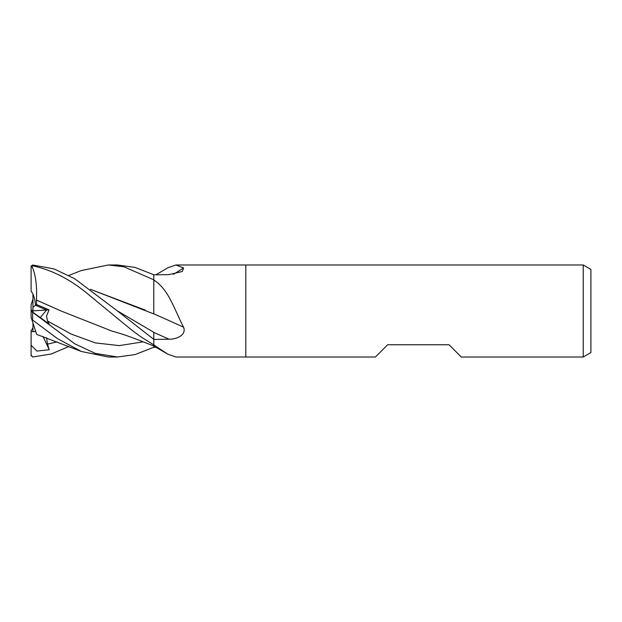 <?xml version="1.0" encoding="UTF-8"?>
<svg xmlns="http://www.w3.org/2000/svg" width="622" height="622" viewBox="0 0 622 622"><rect width="100%" height="100%" fill="white"/><g stroke="black" fill="none" stroke-linecap="round" stroke-linejoin="round"><path stroke-width="0.93" d="M155.834 347.185L153.797 347.216L153.797 345.07A774.53 719.872 -44 0 1 155.08 345.785L167.917 354.221L175.902 357.012L245.814 357.012L245.814 264.988L583.234 264.988L590.9 269.419L590.9 352.581L583.234 357.012L461.306 357.012L449.03 344.743L387.685 344.743L375.416 357.012L245.814 357.012L245.814 264.988L175.902 264.988L183.576 267.942L182.316 271.495L168.943 274.644L153.797 274.838L153.797 279.783L155.08 280.887C169.215 290.513 175.007 311.031 183.576 327.211C186.74 335.141 176.298 339.418 168.943 339.2L153.797 339.457L153.797 344.798L155.08 345.785M168.943 339.2A775.323 205.649 -164.6 0 0 153.797 332.412L153.797 339.34L153.758 332.265M183.576 327.211A778.938 206.605 -164.6 0 0 153.797 313.838L153.797 280.328A774.53 205.439 -164.6 0 1 155.08 280.887M36.558 304.531L32.943 307.214L32.943 294.074C34.218 296.912 35.081 300.651 35.532 305.293L46.603 309.974L40.306 317.601L46.603 309.974L49.029 309.818L36.558 304.531L36.418 299.998L60.964 310.977M583.234 357.012L583.234 264.988M173.476 274.302A778.938 723.977 -136 0 0 183.576 267.942M155.834 274.815L167.917 267.779L175.902 264.988M167.917 354.221L153.797 346.026L153.797 345.07M90.447 289.292L153.797 313.923L153.797 280.328M32.943 327.926L31.1 330.733L31.1 331.705L35.703 331.44L32.943 331.666L32.943 322.927M32.943 312.26L32.943 310.876L46.603 309.974L35.532 305.293C34.809 298.35 33.331 293.677 31.1 291.267L31.1 266.962L32.632 265.819C52.186 269.956 71.017 279.706 89.133 295.069L125.636 325.096C128.599 327.351 131.055 329.909 141.474 337.217L153.797 344.86M32.943 310.876L32.943 307.214M32.943 299.073L31.1 304.733L31.1 310.938L32.943 309.702M153.797 347.239L135.052 354.587L117.441 357.012L108.314 357.012L81.381 351.477L57.457 338.625L31.8 319.428L31.1 317.267L31.1 310.533M68.84 275.476L81.381 270.523L108.314 264.988L117.441 264.988L135.052 267.413L153.797 274.753L153.797 279.916M108.314 264.988L123.933 266.784L153.797 279.822M108.695 357.012L117.441 357.012L95.29 353.382L74.741 343.803L32.632 312.267L32.632 319.7M31.1 310.946L32.943 309.74M36.379 300.037L60.715 310.86L112.341 331.238C127.067 335.04 143.635 342.139 153.797 345.964L153.782 345.956M36.434 299.991C37.157 285.203 35.547 273.742 31.605 265.617M31.201 311.008L49.231 324.078L47.505 320.991L46.526 316.155L49.029 309.818M32.639 312.275C30.711 310.712 30.711 310.681 32.639 312.174M153.797 344.837L153.797 339.34L117.115 310.728L74.586 278.648L53.935 268.891L32.632 265.003L31.1 266.962M31.1 266.138L31.1 276.362M145.253 310.098L90.517 289.339M153.797 300.224L153.797 313.923M31.1 355.862L31.1 345.187L36.869 351.08L49.231 349.719L47.505 344.16L46.541 337.723M68.84 346.524L51.144 354.027L32.632 356.997L31.1 355.03M36.434 333.664L31.605 318.806M49.231 349.719L43.035 336.479M31.1 345.187L31.1 331.705M47.505 320.991L71.429 334.177L95.345 342.893L119.269 345.622L143.192 341.836M117.115 310.728L153.797 332.288M47.505 344.16L57.084 341.836M32.632 265.819L32.632 265.003M81.381 351.477L36.659 334.372"/></g></svg>
